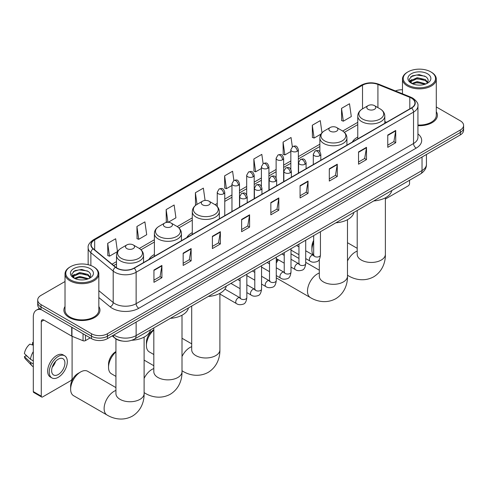 <?xml version="1.0" encoding="UTF-8"?>
<svg xmlns="http://www.w3.org/2000/svg" width="488" height="488" viewBox="0 0 488 488"><rect width="100%" height="100%" fill="white"/><g stroke="black" fill="none" stroke-linecap="round" stroke-linejoin="round"><path stroke-width="0.73" d="M154.385 254.492A19.916 11.498 0 0 0 148.919 259.476M192.278 232.611A19.916 11.498 0 0 0 186.806 237.601M357.759 137.073A19.916 11.498 0 0 0 352.287 142.057M122.342 341.051A11.273 6.509 180 0 1 115.211 338.391L112.197 335.903M65.02 281.527L41.01 295.386A11.273 6.509 0 0 0 37.71 299.992L37.71 304.902A11.273 6.509 0 0 0 41.01 309.502L91.494 338.648A11.273 6.509 0 0 0 107.439 338.648L460.3 134.926A11.273 6.509 0 0 0 463.6 130.327L463.6 127.868A11.273 6.509 0 0 1 460.3 132.474A11.273 6.509 0 0 0 463.6 127.868L463.6 125.416A11.273 6.509 0 0 0 460.3 120.817L436.29 106.951M37.71 299.992A11.273 6.509 0 0 0 41.01 304.591L91.494 333.743A11.273 6.509 0 0 0 107.439 333.743L107.439 336.195L460.3 132.474L107.439 336.195A11.273 6.509 0 0 1 91.494 336.195A11.273 6.509 0 0 0 107.439 336.195L107.439 338.648M41.01 304.591L41.01 307.05L91.494 336.195L41.01 307.05A11.273 6.509 0 0 1 37.71 302.444A11.273 6.509 0 0 0 41.01 307.05L41.01 309.502M65.02 306.494A18.038 10.413 0 0 0 63.891 310.118A18.038 10.413 0 0 0 69.174 317.481A18.038 10.413 0 0 0 88.834 319.738A18.038 10.413 0 0 0 99.967 310.118A18.038 10.413 0 0 0 98.838 306.494A18.038 10.413 0 0 1 99.967 310.118A18.038 10.413 0 0 1 88.834 319.738A18.038 10.413 0 0 1 69.174 317.481A18.038 10.413 0 0 1 63.891 310.118A18.038 10.413 0 0 1 65.02 306.494M411.408 98.112A12.023 6.942 180 0 1 414.928 103.017A12.023 6.942 180 0 1 411.408 107.927L134.011 268.083A12.023 6.942 180 0 1 115.656 267.156L93.33 248.752A12.023 6.942 180 0 1 91.158 244.769A12.023 6.942 180 0 1 94.678 239.858L362.523 85.223A12.023 6.942 180 0 1 377.919 84.442L409.804 97.332A12.023 6.942 180 0 1 411.408 98.112M411.622 97.984A12.328 7.119 0 0 0 409.975 97.191L378.096 84.302A12.328 7.119 0 0 0 362.31 85.101L94.465 239.736A12.328 7.119 0 0 0 93.086 248.849L115.412 267.253A12.328 7.119 0 0 0 134.218 268.205L411.622 108.049A12.328 7.119 0 0 0 411.622 97.984M153.94 270.047L153.94 282.32L161.906 277.715L161.906 265.441L153.94 270.047M153.94 280.142L160.076 276.598L161.876 265.85A3.007 1.738 -120 0 0 161.906 265.441M160.021 276.629L161.906 277.715M183.165 253.174L183.165 265.441L191.137 260.842L191.137 248.569L183.165 253.174M183.165 263.27L189.301 259.72L191.101 248.978A3.007 1.738 -120 0 0 191.137 248.569M189.252 259.756L191.137 260.842M212.39 236.296L212.39 248.569L220.362 243.969L220.362 231.696L212.39 236.296M212.39 246.391L218.532 242.847L220.332 232.105A3.007 1.738 -120 0 0 220.362 231.696M218.478 242.878L220.362 243.969M241.621 219.423L241.621 231.696L249.594 227.091L249.594 214.818L241.621 219.423M241.621 229.519L247.758 225.974L249.557 215.226A3.007 1.738 -120 0 0 249.594 214.818M247.709 226.005L249.594 227.091M387.759 135.048L387.759 147.321L395.731 142.722L395.731 130.448L387.759 135.048M387.759 145.143L393.901 141.599L395.701 130.857A3.007 1.738 -120 0 0 395.731 130.448M393.846 141.63L395.731 142.722M358.534 151.927L358.534 164.2L366.5 159.594L366.5 147.321L358.534 151.927M358.534 162.022L364.67 158.478L366.47 147.73A3.007 1.738 -120 0 0 366.5 147.321M364.615 158.508L366.5 159.594M329.302 168.799L329.302 181.072L337.275 176.467L337.275 164.2L329.302 168.799M329.302 178.895L335.445 175.351L337.245 164.602A3.007 1.738 -120 0 0 337.275 164.2M335.39 175.381L337.275 176.467M300.077 185.672L300.077 197.945L308.05 193.346L308.05 181.072L300.077 185.672M300.077 195.767L306.214 192.223L308.013 181.481A3.007 1.738 -120 0 0 308.05 181.072M306.159 192.254L308.05 193.346M270.846 202.55L270.846 214.824L278.819 210.218L278.819 197.945L270.846 202.55M270.846 212.646L276.989 209.096L278.788 198.354A3.007 1.738 -120 0 0 278.819 197.945M276.934 209.132L278.819 210.218M417.935 125.672A18.038 10.413 0 0 0 437.419 115.29A18.038 10.413 0 0 0 436.29 111.667A18.038 10.413 0 0 1 437.419 115.29A18.038 10.413 0 0 1 417.935 125.672M107.439 333.743L460.3 130.015A11.273 6.509 0 0 0 463.6 125.416M402.472 89.774A11.273 6.509 0 0 0 395.396 90.933M168.208 222.284L175.93 217.825L174.131 205.003L166.158 209.602L166.286 221.802M136.933 226.481L138.732 239.303L146.705 234.697L144.906 221.875L136.933 226.481L137.061 238.681M107.702 243.353L109.501 256.176L117.474 251.576L115.674 238.754L107.702 243.353L107.83 255.553M263.105 163.596L261.812 154.379L253.845 158.978L253.974 171.178M292.336 146.748L291.043 137.506L283.07 142.106L283.199 154.306M321.982 132.809L320.268 120.627L312.302 125.233L312.43 137.433M341.527 108.36L343.326 121.183L351.299 116.577L349.5 103.755L341.527 108.36L341.655 120.554M205.088 200.44L203.356 188.13L195.389 192.73L195.517 204.929M233.88 180.469L232.587 171.251L224.614 175.857L224.742 188.057M224.614 175.857L226.414 188.679L231.965 185.477M226.414 188.679L224.614 188.008M253.845 158.978L255.645 171.806L261.403 168.476M255.645 171.806L253.845 171.129M283.07 142.106L284.87 154.928L290.842 151.481M284.87 154.928L283.07 154.257M312.302 125.233L314.101 138.055L321.031 134.054M314.101 138.055L312.302 137.384M343.326 121.183L341.527 120.505M195.95 205.088L195.389 204.881M195.389 192.73L197.024 204.393M167.585 222.29L166.158 221.753M166.158 209.602L167.939 222.278M138.732 239.303L136.933 238.632M109.501 256.176L107.702 255.505M385.38 199.049L408.218 185.861A1.879 1.086 120 0 0 409.548 183.555L409.548 180.267M407.956 85.071A16.159 9.327 0 0 0 430.806 85.071A16.159 9.327 0 0 0 430.806 71.876L431.337 72.181A16.909 9.76 0 0 1 436.29 79.087A16.909 9.76 0 0 1 425.853 88.108A16.909 9.76 0 0 1 407.425 85.992A16.909 9.76 0 0 1 402.472 79.087A16.909 9.76 0 0 1 407.425 72.181L407.956 71.876A16.159 9.327 0 0 0 407.956 85.071M417.935 125.019A16.909 9.76 0 0 0 436.29 115.29L436.29 79.087M411.872 83.491L417.179 81.563L425.969 83.912M412.665 83.863L417.179 82.539L425.054 84.247M411.713 83.424L410.884 81.6L411.177 80.483L417.179 77.665L425.384 79.587L427.634 82.252M410.908 82.887L410.884 81.6M410.945 82.082L411.177 81.459L417.179 78.641L425.384 80.563L427.378 82.655M426.323 83.765A8.491 4.904 0 0 0 426.689 83.442C428.854 81.081 428.568 78.836 425.829 76.701L419.186 74.615L412.336 75.805L409.151 79.337L411.213 83.112M427.512 73.779A11.498 6.637 0 0 0 411.274 73.767A11.498 6.637 0 0 0 411.201 83.137A11.498 6.637 0 0 0 411.25 83.167A11.498 6.637 0 0 0 427.561 83.137A11.498 6.637 0 0 0 427.512 73.779M427.409 83.228L428.238 82.661M431.337 72.181L430.806 71.876A16.159 9.327 0 0 0 407.956 71.876M410.756 76.775L416.514 75.012L424.877 76.128M409.652 81.52L411.219 80.404M413.812 79.398L416.514 78.903L423.279 79.489M413.812 83.289L416.514 82.801L423.279 83.381M409.475 81.203L411.872 79.593M313.674 242.365A14.091 8.137 120 0 0 311.899 249.935L311.899 246.867A10.333 5.966 -60 0 1 313.674 240.334M311.899 249.935A14.091 8.137 120 0 0 313.503 255.273M368.098 109.306A4.508 2.605 0 0 0 374.473 109.306A4.508 2.605 0 0 0 374.473 105.628L380.073 108.861A12.426 7.174 0 0 1 380.073 119.005A12.426 7.174 0 0 1 362.499 119.005A12.426 7.174 0 0 1 362.499 108.861C359.436 110.678 357.856 113.088 357.759 116.101A13.53 7.808 0 0 0 361.718 121.622A13.53 7.808 0 0 0 376.462 123.318A13.53 7.808 0 0 0 384.812 116.101C384.715 113.088 383.135 110.678 380.073 108.861L374.473 105.628A4.508 2.605 0 0 0 368.098 105.628A4.508 2.605 0 0 0 368.098 109.306M373.771 200.928A20.667 11.932 0 0 0 391.803 190.515M276.275 261.33A10.333 5.966 -60 0 1 277.629 259.366M283.4 254.889L283.973 254.553A14.091 8.137 120 0 0 283.412 254.895L283.973 254.553A14.091 8.137 120 0 1 284.229 254.407M278.361 259.793A14.091 8.137 120 0 0 276.275 263.197M276.275 277.812A14.091 8.137 120 0 0 276.928 278.264L310.411 297.595A14.091 8.137 -60 0 1 308.245 286.303A14.091 8.137 -60 0 1 317.456 273.884A14.091 8.137 -60 0 1 319.305 273.018M330.205 131.187A4.508 2.605 0 0 0 336.586 131.187A4.508 2.605 0 0 0 336.586 127.502L342.186 130.735A12.426 7.174 0 0 1 342.186 140.879A12.426 7.174 0 0 1 324.611 140.879A12.426 7.174 0 0 1 324.611 130.735C321.549 132.553 319.969 134.969 319.866 137.976A13.53 7.808 0 0 0 323.831 143.502A13.53 7.808 0 0 0 338.574 145.192A13.53 7.808 0 0 0 346.925 137.976C346.822 134.969 345.242 132.553 342.186 130.735L336.586 127.502A4.508 2.605 0 0 0 330.205 127.502A4.508 2.605 0 0 0 330.205 131.187M335.878 222.803A20.667 11.932 0 0 0 353.916 212.39M298.955 258.439L291.019 253.858A14.091 8.137 120 0 0 290.994 253.845M153.824 330.083A14.091 8.137 120 0 0 146.418 345.48L146.418 342.411A10.333 5.966 -60 0 1 153.726 329.754L153.726 329.754M146.418 345.48A14.091 8.137 120 0 0 149.334 351.927L153.824 354.52M202.611 204.85A4.508 2.605 0 0 0 208.992 204.85A4.508 2.605 0 0 0 208.992 201.166L214.592 204.399A12.426 7.174 0 0 1 214.592 214.549A12.426 7.174 0 0 1 197.018 214.543A12.426 7.174 0 0 1 197.018 204.399C193.956 206.217 192.376 208.632 192.278 211.639A13.53 7.808 0 0 0 196.237 217.166A13.53 7.808 0 0 0 210.981 218.856A13.53 7.808 0 0 0 219.332 211.639C219.228 208.632 217.648 206.217 214.592 204.399L208.992 201.166A4.508 2.605 0 0 0 202.611 201.166A4.508 2.605 0 0 0 202.611 204.85M208.284 296.466A20.667 11.932 0 0 0 226.322 286.053M115.931 351.958A14.091 8.137 120 0 0 108.525 367.354L108.525 364.286A10.333 5.966 -60 0 1 115.833 351.628L115.833 351.628M108.525 367.354A14.091 8.137 120 0 0 111.447 373.802L115.931 376.394M164.724 226.725A4.508 2.605 0 0 0 171.099 226.725A4.508 2.605 0 0 0 171.099 223.04L176.699 226.273A12.426 7.174 0 0 1 176.699 236.424A12.426 7.174 0 0 1 159.125 236.424A12.426 7.174 0 0 1 159.125 226.273C156.062 228.091 154.482 230.507 154.385 233.52A13.53 7.808 0 0 0 158.35 239.041A13.53 7.808 0 0 0 173.088 240.736A13.53 7.808 0 0 0 181.438 233.52C181.341 230.507 179.761 228.091 176.699 226.273L171.099 223.04A4.508 2.605 0 0 0 164.724 223.04A4.508 2.605 0 0 0 164.724 226.725M170.397 318.341A20.667 11.932 0 0 0 188.429 307.928M70.638 389.229L70.638 386.16A10.333 5.966 -60 0 1 77.946 373.503L80.599 371.972A14.091 8.137 120 0 0 70.638 389.229A14.091 8.137 120 0 0 73.554 395.683L107.037 415.007A14.091 8.137 -60 0 1 104.877 403.716A14.091 8.137 -60 0 1 114.082 391.297A14.091 8.137 -60 0 1 115.931 390.43M126.837 248.599A4.508 2.605 0 0 0 133.212 248.599A4.508 2.605 0 0 0 133.212 244.921L138.812 248.148A12.426 7.174 0 0 1 138.812 258.298A12.426 7.174 0 0 1 121.237 258.298A12.426 7.174 0 0 1 121.237 248.148C118.175 249.966 116.595 252.381 116.498 255.395A13.53 7.808 0 0 0 120.457 260.915A13.53 7.808 0 0 0 135.2 262.611A13.53 7.808 0 0 0 143.551 255.395C143.454 252.381 141.868 249.966 138.812 248.148L133.212 244.921A4.508 2.605 0 0 0 126.837 244.921A4.508 2.605 0 0 0 126.837 248.599M131.864 340.258A20.667 11.932 0 0 0 150.542 329.809M115.931 387.6L87.645 371.27A14.091 8.137 120 0 0 80.599 371.972L77.946 373.503M85.449 335.158L85.449 340.606L90.164 337.885M41.572 309.825A15.03 8.68 -120 0 0 36.417 310.136A15.03 8.68 -120 0 0 33.306 317.017L33.306 391.577L41.279 396.177L41.279 321.623A3.758 2.172 60 0 1 42.053 319.902A3.758 2.172 60 0 1 43.932 320.085L71.718 336.128L71.718 327.228M41.279 396.177A1.879 1.086 120 0 0 41.663 397.037L33.696 392.437A1.879 1.086 -60 0 1 33.306 391.577M41.663 397.037A1.879 1.086 120 0 0 42.602 396.945L70.772 380.683A1.879 1.086 120 0 0 72.096 378.383L72.096 336.305M85.449 340.606A1.879 1.086 180 0 1 83.045 340.728L71.968 336.25A1.879 1.086 180 0 1 71.718 336.128M58.279 374.516A9.394 5.423 120 0 0 64.416 366.238A9.394 5.423 120 0 0 62.976 358.71A9.394 5.423 120 0 0 58.279 359.174A9.394 5.423 120 0 0 52.143 367.452A9.394 5.423 120 0 0 53.582 374.979A9.394 5.423 120 0 0 58.279 374.516M52.21 367.232A9.394 5.423 120 0 0 55.583 361.394M33.306 342.844L32.507 342.606L32.507 344.491L33.306 344.949M64.672 355.782L63.074 354.861A12.773 7.375 120 0 0 56.687 355.496A12.773 7.375 120 0 0 48.343 366.75A12.773 7.375 120 0 0 50.301 376.992L51.893 377.913A12.773 7.375 120 0 0 58.279 377.279A12.773 7.375 120 0 0 66.63 366.018A12.773 7.375 120 0 0 64.672 355.782A12.773 7.375 120 0 0 58.279 356.417A12.773 7.375 120 0 0 49.935 367.671A12.773 7.375 120 0 0 51.893 377.913M33.306 351.628A12.401 7.161 120 0 0 30.482 359.272L24.4 353.58A9.772 5.643 120 0 1 29.853 344.138L33.306 345.187M33.306 360.9L30.482 359.272M27.688 356.661L26.035 355.703L24.4 356.649L30.482 362.34L33.306 363.969M30.482 362.34A12.401 7.161 120 0 0 32.013 365.805A12.401 7.161 120 0 0 32.952 366.543L33.306 366.744M33.306 342.381A9.772 5.643 120 0 0 32.507 342.606M24.4 356.649A9.772 5.643 120 0 0 25.553 359.076L32.013 365.805M70.504 279.892A16.159 9.327 0 0 0 93.354 279.892A16.159 9.327 0 0 0 93.354 266.704L93.885 267.009A16.909 9.76 0 0 1 98.838 273.914A16.909 9.76 0 0 1 88.401 282.93A16.909 9.76 0 0 1 69.973 280.814A16.909 9.76 0 0 1 65.02 273.914A16.909 9.76 0 0 1 69.973 267.009L70.504 266.704A16.159 9.327 0 0 0 70.504 279.892M65.02 273.914L65.02 310.118A16.909 9.76 0 0 0 69.973 317.017A16.909 9.76 0 0 0 88.401 319.134A16.909 9.76 0 0 0 98.838 310.118L98.838 273.914M74.414 278.319L79.733 276.391L88.517 278.739M75.219 278.691L79.733 277.361L87.608 279.069M74.267 278.245L73.438 276.421L73.725 275.311L79.733 272.493L87.938 274.409L90.188 277.074M73.462 277.709L73.438 276.421M73.493 276.909L73.725 276.281L79.733 273.469L87.938 275.385L89.932 277.477M88.877 278.587A8.491 4.904 0 0 0 89.237 278.264C91.402 275.903 91.116 273.658 88.377 271.529L81.734 269.437L74.884 270.633L71.699 274.158L73.767 277.94M90.06 268.601A11.498 6.637 0 0 0 73.822 268.589A11.498 6.637 0 0 0 73.749 277.965A11.498 6.637 0 0 0 73.798 277.995A11.498 6.637 0 0 0 90.109 277.965A11.498 6.637 0 0 0 90.06 268.601M89.957 278.05L90.786 277.483M93.885 267.009L93.354 266.704A16.159 9.327 0 0 0 70.504 266.704M73.31 271.603L79.062 269.834L87.431 270.95M72.2 276.342L73.767 275.232M76.366 274.219L79.062 273.731L85.833 274.311M76.366 278.117L79.062 277.629L85.833 278.209M72.023 276.031L74.42 274.421M113.869 334.939A15.03 8.68 0 0 0 114.875 335.579A15.03 8.68 0 0 0 136.134 335.579L422.035 170.519A15.03 8.68 0 0 0 426.439 164.383C426.549 168.11 424.56 171.3 420.479 173.96L134.578 339.02A7.515 4.337 60 0 0 136.134 335.579L136.134 322.08M422.035 157.02L422.035 170.519A7.515 4.337 60 0 1 420.479 173.96M113.259 335.286A7.515 5.026 129.5 0 0 114.57 337.733L112.289 335.848M460.3 134.926L460.3 130.015M91.494 338.648L91.494 333.743M417.935 133.944A18.788 10.846 180 0 1 416.191 148.12L138.793 308.276A3.758 2.172 60 0 1 136.134 303.67L413.531 143.521A15.03 8.68 0 0 0 417.935 137.384L417.935 105.963A15.03 8.68 180 0 1 413.531 112.1A3.758 2.172 -120 0 0 411.622 108.049M138.793 308.276A18.788 10.846 180 0 1 112.222 308.276A18.788 10.846 180 0 1 110.117 306.824L98.838 297.527M115.412 267.253A3.758 2.513 129.5 0 0 113.192 271.096L113.192 302.511A15.03 8.68 0 0 0 114.875 303.67A15.03 8.68 0 0 0 136.134 303.67L136.134 272.255A15.03 8.68 180 0 1 113.192 271.096L90.872 252.692A15.03 8.68 180 0 1 88.151 247.715L88.151 264.691M417.935 105.963C418.436 103.615 416.709 100.998 412.756 98.106L410.78 97.149A3.758 1.757 112 0 0 409.975 97.191M410.78 97.149L378.895 84.259C372.673 82.057 366.769 82.374 361.175 85.217A3.758 2.172 60 0 1 362.31 85.101M94.465 239.736A3.758 2.172 -120 0 0 93.33 239.858C89.432 242.658 87.706 245.281 88.151 247.715M93.086 248.849A3.758 2.513 129.5 0 0 90.872 252.692L90.872 265.527M378.895 84.259A3.758 1.757 112 0 0 378.096 84.302M134.218 268.205A3.758 2.172 60 0 1 136.134 272.255L413.531 112.1L413.531 143.521A3.758 2.172 60 0 0 416.191 148.12M98.838 290.677L113.192 302.511A3.758 2.513 -50.5 0 1 110.117 306.824M94.678 239.858L94.678 249.862M409.804 97.332L409.804 108.854M377.919 84.442L377.919 107.616M386.533 122.287L384.812 121.591M362.523 85.223L362.523 108.848M357.759 122.336L342.68 131.04M319.866 144.21L298.363 156.63M290.842 160.967L283.638 165.127M276.123 169.464L268.918 173.624M261.403 177.961L254.199 182.122M246.684 186.465L239.48 190.625M231.965 194.962L224.761 199.122M217.245 203.459L215.092 204.704M192.278 217.874L177.199 226.578M154.385 239.748L139.312 248.453M116.498 261.629L112.057 264.191M270.846 202.935L278.788 198.354M300.077 186.062L308.013 181.481M329.302 169.19L337.245 164.602M358.534 152.311L366.47 147.73M387.759 135.438L395.701 130.857M241.621 219.814L249.557 215.226M212.39 236.686L220.332 232.105M183.165 253.559L191.101 248.978M153.94 270.437L161.876 265.85M385.38 197.811L385.38 254.309A14.091 8.137 180 0 1 381.25 260.061A14.091 8.137 180 0 1 361.321 260.061A14.091 8.137 180 0 1 357.198 254.309L357.228 254.858M347.486 260.97A14.091 8.137 -60 0 1 355.343 252.009A14.091 8.137 -60 0 1 357.198 251.137M385.38 254.309C385.569 261.385 382.94 271.157 373.662 276.836C364.109 282.027 354.331 279.423 348.298 275.714A14.091 8.137 -60 0 1 347.486 275.128M347.486 219.685L347.486 276.184A14.091 8.137 180 0 1 343.363 281.936A14.091 8.137 180 0 1 323.434 281.936A14.091 8.137 180 0 1 319.305 276.184L319.335 276.733M219.893 293.349L219.893 349.847A14.091 8.137 180 0 1 215.769 355.6A14.091 8.137 180 0 1 195.84 355.6A14.091 8.137 180 0 1 191.711 349.847L191.741 350.402M182.006 356.514A14.091 8.137 -60 0 1 189.862 347.548A14.091 8.137 -60 0 1 191.711 346.681M219.893 349.847C220.082 356.923 217.453 366.695 208.181 372.375C198.628 377.566 188.85 374.961 182.817 371.258A14.091 8.137 -60 0 1 182.006 370.666M182.006 315.224L182.006 371.728A14.091 8.137 180 0 1 177.876 377.48A14.091 8.137 180 0 1 157.947 377.48A14.091 8.137 180 0 1 153.824 371.728L153.854 372.277M144.112 378.389A14.091 8.137 -60 0 1 151.969 369.422A14.091 8.137 -60 0 1 153.824 368.556M182.006 371.728C182.195 378.804 179.566 388.57 170.288 394.249C160.735 399.446 150.957 396.835 144.924 393.133A14.091 8.137 -60 0 1 144.112 392.541M144.112 337.098L144.112 393.602A14.091 8.137 180 0 1 139.989 399.355A14.091 8.137 180 0 1 120.06 399.355A14.091 8.137 180 0 1 115.931 393.602L115.961 394.151M319.713 155.745A3.758 2.172 0 0 0 320.811 154.208C319.286 149.389 317.804 150.353 315.175 150.957A3.758 2.172 60 0 1 317.054 151.14A3.758 2.172 -120 0 1 319.713 155.745A3.758 2.172 0 0 1 314.4 155.745A3.758 2.172 0 0 1 313.296 154.208L315.175 150.957M305.714 258.585L310.051 261.086A3.379 1.952 -60 0 1 309.532 258.378A3.379 1.952 -60 0 1 311.74 255.395A3.379 1.952 -60 0 1 311.893 255.316A3.379 1.952 -60 0 1 313.43 255.23L305.714 250.777M313.869 255.572L313.564 255.822L313.674 255.09A3.379 1.952 -0 0 0 314.662 256.468A3.379 1.952 -0 0 0 319.292 256.554A3.379 1.952 -0 0 0 320.439 255.09C319.975 259.018 318.755 261.214 316.785 261.672C313.961 262.532 311.716 262.337 310.051 261.086M304.994 164.243A3.758 2.172 0 0 0 306.092 162.711C304.567 157.886 303.085 158.85 300.455 159.454A3.758 2.172 60 0 1 302.334 159.643A3.758 2.172 -120 0 1 304.994 164.243A3.758 2.172 0 0 1 299.675 164.243A3.758 2.172 0 0 1 298.577 162.711L300.455 159.454M290.994 267.082L295.332 269.583A3.379 1.952 -60 0 1 294.813 266.875A3.379 1.952 -60 0 1 297.021 263.898A3.379 1.952 -60 0 1 297.174 263.813A3.379 1.952 -60 0 1 298.711 263.727L290.994 259.274M299.144 264.069L298.845 264.319L298.955 263.587A3.379 1.952 -0 0 0 299.943 264.972A3.379 1.952 -0 0 0 304.573 265.051A3.379 1.952 -0 0 0 305.714 263.587C305.25 267.515 304.036 269.712 302.066 270.169C299.242 271.029 296.997 270.834 295.332 269.583M290.269 172.74A3.758 2.172 0 0 0 291.373 171.209C289.848 166.39 288.365 167.347 285.736 167.951A3.758 2.172 60 0 1 287.615 168.14A3.758 2.172 -120 0 1 290.269 172.74A3.758 2.172 0 0 1 284.955 172.74A3.758 2.172 0 0 1 283.857 171.209L285.736 167.951M276.275 275.586L280.612 278.087A3.379 1.952 -60 0 1 280.094 275.372A3.379 1.952 -60 0 1 282.302 272.396A3.379 1.952 -60 0 1 282.448 272.316A3.379 1.952 -60 0 1 283.992 272.225L276.275 267.772M284.425 272.566L284.126 272.816L284.229 272.091A3.379 1.952 -0 0 0 285.224 273.469A3.379 1.952 -0 0 0 289.854 273.554A3.379 1.952 -0 0 0 290.994 272.091C290.531 276.013 289.317 278.209 287.347 278.666C284.522 279.526 282.277 279.331 280.612 278.087M275.549 181.237A3.758 2.172 0 0 0 276.653 179.706C275.128 174.887 273.646 175.845 271.017 176.449A3.758 2.172 60 0 1 272.896 176.638A3.758 2.172 -120 0 1 275.549 181.237A3.758 2.172 0 0 1 270.236 181.237A3.758 2.172 0 0 1 269.138 179.706L271.017 176.449M261.556 284.083L265.887 286.584A3.379 1.952 -60 0 1 265.368 283.876A3.379 1.952 -60 0 1 267.583 280.893A3.379 1.952 -60 0 1 267.729 280.814A3.379 1.952 -60 0 1 269.272 280.728L261.556 276.269M269.705 281.07L269.406 281.32L269.51 280.588A3.379 1.952 -0 0 0 270.505 281.966A3.379 1.952 -0 0 0 275.128 282.052A3.379 1.952 -0 0 0 276.275 280.588C275.811 284.516 274.598 286.706 272.627 287.17C269.803 288.024 267.558 287.835 265.887 286.584M260.83 189.74A3.758 2.172 0 0 0 261.934 188.203C260.409 183.384 258.927 184.342 256.298 184.952A3.758 2.172 60 0 1 258.176 185.135A3.758 2.172 -120 0 1 260.83 189.74A3.758 2.172 0 0 1 255.517 189.74A3.758 2.172 0 0 1 254.419 188.203L256.298 184.952M246.836 292.58L251.167 295.081A3.379 1.952 -60 0 1 250.649 292.373A3.379 1.952 -60 0 1 252.857 289.39A3.379 1.952 -60 0 1 253.01 289.311A3.379 1.952 -60 0 1 254.553 289.225L246.836 284.772M254.986 289.567L254.681 289.817L254.791 289.085A3.379 1.952 -0 0 0 255.785 290.464A3.379 1.952 -0 0 0 260.409 290.549A3.379 1.952 -0 0 0 261.556 289.085C261.092 293.014 259.878 295.203 257.908 295.667C255.084 296.527 252.833 296.332 251.167 295.081M246.111 198.238A3.758 2.172 0 0 0 247.209 196.701C245.684 191.882 244.201 192.845 241.572 193.449A3.758 2.172 60 0 1 243.451 193.632A3.758 2.172 -120 0 1 246.111 198.238A3.758 2.172 0 0 1 240.797 198.238A3.758 2.172 0 0 1 239.693 196.701L241.572 193.449M219.893 294.026L236.448 303.579A3.379 1.952 -60 0 1 235.93 300.87A3.379 1.952 -60 0 1 238.138 297.894A3.379 1.952 -60 0 1 238.29 297.808A3.379 1.952 -60 0 1 239.828 297.723L224.938 289.128M240.267 298.064L239.962 298.314L240.072 297.582A3.379 1.952 -0 0 0 241.06 298.967A3.379 1.952 -0 0 0 245.69 299.046A3.379 1.952 -0 0 0 246.836 297.582C246.373 301.511 245.153 303.707 243.189 304.164C240.358 305.024 238.114 304.829 236.448 303.579M297.259 151.28A3.758 2.172 0 0 0 298.363 149.743C296.838 144.924 295.356 145.888 292.721 146.492A3.758 2.172 60 0 1 294.606 146.681A3.758 2.172 -120 0 1 297.259 151.28A3.758 2.172 0 0 1 291.946 151.28A3.758 2.172 0 0 1 290.842 149.743L292.721 146.492M282.54 159.777A3.758 2.172 0 0 0 283.638 158.246C282.113 153.427 280.63 154.385 278.001 154.989A3.758 2.172 60 0 1 279.88 155.178A3.758 2.172 -120 0 1 282.54 159.777A3.758 2.172 0 0 1 277.227 159.777A3.758 2.172 0 0 1 276.123 158.246L278.001 154.989M267.82 168.275A3.758 2.172 0 0 0 268.918 166.744C267.394 161.924 265.911 162.882 263.282 163.486A3.758 2.172 60 0 1 265.161 163.675A3.758 2.172 -120 0 1 267.82 168.275A3.758 2.172 0 0 1 262.507 168.275A3.758 2.172 0 0 1 261.403 166.744L263.282 163.486M253.101 176.778A3.758 2.172 0 0 0 254.199 175.241C252.674 170.422 251.192 171.379 248.563 171.989A3.758 2.172 60 0 1 250.442 172.172A3.758 2.172 -120 0 1 253.101 176.778A3.758 2.172 0 0 1 247.782 176.778A3.758 2.172 0 0 1 246.684 175.241L248.563 171.989M238.376 185.275A3.758 2.172 0 0 0 239.48 183.738C237.955 178.919 236.473 179.883 233.844 180.487A3.758 2.172 60 0 1 235.722 180.67A3.758 2.172 -120 0 1 238.376 185.275A3.758 2.172 0 0 1 233.063 185.275A3.758 2.172 0 0 1 231.965 183.738L233.844 180.487M223.656 193.773A3.758 2.172 0 0 0 224.761 192.241C223.236 187.416 221.753 188.38 219.124 188.984A3.758 2.172 60 0 1 221.003 189.173A3.758 2.172 -120 0 1 223.656 193.773A3.758 2.172 0 0 1 218.343 193.773A3.758 2.172 0 0 1 217.245 192.241L219.124 188.984M41.279 321.623L43.932 320.085M71.968 327.375L71.968 336.25M83.045 340.728L83.045 333.768M134.578 339.02C128.527 342.064 122.482 342.064 116.437 339.02L114.57 337.733M426.439 164.383L426.439 154.476M361.175 85.217L93.33 239.858M357.759 124.623L344.363 132.352M319.866 146.498L298.363 158.917M290.842 163.254L283.638 167.414M276.123 171.752L268.918 175.912M261.403 180.249L254.199 184.409M246.684 188.752L239.48 192.912M231.965 197.25L224.761 201.41M217.245 205.747L216.77 206.021M192.278 220.161L178.882 227.896M154.385 242.036L140.995 249.771M116.498 263.916L113.692 265.533M402.472 93.787L402.472 79.087M348.298 275.714L347.486 275.25M384.812 123.281L384.812 116.101M357.759 138.903L357.759 116.101M368.098 105.628L362.499 108.861M357.198 248.313L347.486 242.707M357.198 210.493L357.198 254.309M347.486 276.184C347.676 283.26 345.046 293.032 335.775 298.711C326.216 303.902 316.444 301.297 310.411 297.595M346.925 145.156L346.925 137.976M319.866 151.719L319.866 137.976M330.205 127.502L324.611 130.735M319.305 270.187L305.714 262.343M319.305 259.396L319.305 276.184M182.817 371.258L182.006 370.788M219.332 218.819L219.332 211.639M192.278 234.441L192.278 211.639M202.611 201.166L197.018 204.399M191.711 343.851L182.006 338.245M191.711 306.037L191.711 349.847M144.924 393.133L144.112 392.663M181.438 240.7L181.438 233.52M154.385 256.316L154.385 233.52M164.724 223.04L159.125 226.273M153.824 365.725L144.112 360.126M153.824 327.912L153.824 371.728M144.112 393.602C144.302 400.678 141.672 410.451 132.4 416.124C122.848 421.321 113.07 418.71 107.037 415.007M143.551 262.575L143.551 255.395M116.498 267.772L116.498 255.395M126.837 244.921L121.237 248.148M115.931 338.922L115.931 393.602M314.12 255.499L313.43 255.23M320.439 231.715L320.439 255.09M320.811 160.235L320.811 154.208M298.955 254.681L290.994 250.088M313.674 235.625L313.674 255.09M313.296 164.572L313.296 154.208M298.955 246.873L296.57 245.494M299.4 264.002L298.711 263.727M305.714 240.218L305.714 263.587M306.092 168.732L306.092 162.711M284.229 263.178L276.275 258.585M298.955 244.122L298.955 263.587M298.577 173.069L298.577 162.711M284.229 255.37L281.851 253.992M284.681 272.499L283.992 272.225M290.994 248.715L290.994 272.091M291.373 177.229L291.373 171.209M269.51 271.676L261.556 267.082M284.229 252.619L284.229 272.091M283.857 181.566L283.857 171.209M269.51 263.868L267.131 262.495M269.956 280.996L269.272 280.728M276.275 257.213L276.275 280.588M276.653 185.727L276.653 179.706M254.791 280.179L246.836 275.586M269.51 261.117L269.51 280.588M269.138 190.07L269.138 179.706M254.791 272.365L252.412 270.993M255.236 289.494L254.553 289.225M261.556 265.71L261.556 289.085M261.934 194.224L261.934 188.203M240.072 288.676L230.928 283.394M254.791 269.614L254.791 289.085M254.419 198.567L254.419 188.203M240.072 280.862L237.693 279.49M240.517 297.997L239.828 297.723M246.836 274.213L246.836 297.582M247.209 202.727L247.209 196.701M240.072 278.117L240.072 297.582M239.693 207.064L239.693 196.701M298.363 173.197L298.363 149.743M290.842 169.287L290.842 149.743M283.638 181.695L283.638 158.246M276.123 177.784L276.123 158.246M268.918 190.192L268.918 166.744M261.403 186.288L261.403 166.744M254.199 198.689L254.199 175.241M246.684 194.785L246.684 175.241M239.48 207.186L239.48 183.738M231.965 211.53L231.965 183.738M224.761 215.69L224.761 192.241M217.245 206.503L217.245 192.241M36.417 310.136L39.461 308.385"/></g></svg>
